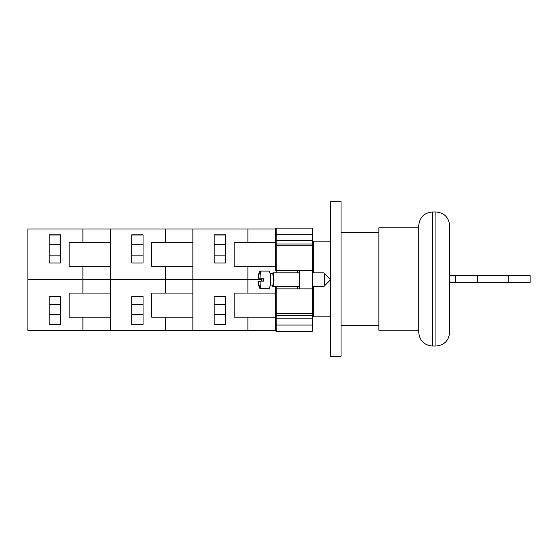 <?xml version="1.0" encoding="UTF-8"?>
<svg xmlns="http://www.w3.org/2000/svg" width="558" height="558" viewBox="0 0 558 558"><rect width="100%" height="100%" fill="white"/><g stroke="black" fill="none" stroke-linecap="round" stroke-linejoin="round"><path stroke-width="0.84" d="M449.678 252.879L449.678 305.121M449.678 279L449.678 332.282C448.862 340.631 444.28 345.214 435.931 346.03L435.931 211.97C444.28 212.786 448.862 217.369 449.678 225.718L449.678 279M432.478 346.03L432.478 211.97C424.129 212.786 419.546 217.369 418.73 225.718L418.73 332.282C419.546 340.631 424.129 345.214 432.478 346.03L435.931 346.03M418.73 227.783L378.854 227.783L378.854 330.217L418.73 330.217M313.547 286.561L313.547 316.811L330.734 316.811M312.341 242.214L313.547 241.189L313.547 272.813M449.678 275.561L530.1 275.561L530.1 282.439L449.678 282.439M455.412 275.561L455.412 282.439M477.285 275.561L477.285 282.439M508.226 275.561L508.226 282.439M330.734 356.339L341.043 356.339L341.043 201.661L330.734 201.661L330.734 356.339M275.394 317.153L234.144 317.153L234.144 293.096L275.394 293.096L275.394 286.561L275.394 330.392A0.858 0.858 0 0 0 276.252 331.25L312.341 331.25L312.341 244.027L276.252 244.027A0.858 0.858 0 0 0 275.394 244.885L275.394 269.633L276.252 270.49A0.858 0.858 0 0 1 275.394 269.633L275.394 266.285L234.144 266.285L234.144 242.221L275.394 242.221L275.394 266.285M275.394 289.741L276.252 288.884A0.858 0.858 0 0 0 275.394 289.741A0.858 0.858 0 0 1 276.252 288.884L276.252 286.561M312.341 315.347L276.252 315.347A0.858 0.858 0 0 1 275.394 314.489A0.858 0.858 0 0 0 276.252 315.347L276.252 313.631L275.394 313.631M312.341 234.311L276.252 234.311L276.252 228.124L312.341 228.124L312.341 244.027L276.252 244.027L276.252 234.311L275.394 234.311L275.394 228.989A0.858 0.858 0 0 1 276.252 228.124A0.858 0.858 0 0 0 275.394 228.989L275.394 244.885M312.341 270.49L276.252 270.49L276.252 245.743L275.394 245.743M297.798 270.49L296.995 272.813M296.995 286.561L297.798 288.884M312.341 288.884L276.252 288.884L276.252 313.631L312.341 313.631M275.394 293.096L275.394 316.888M299.451 270.49L299.451 288.884M261.263 281.162A8.593 1.123 90 0 1 261.263 278.212M261.723 278.212L261.723 281.162M263.006 281.162L263.006 278.212M258.361 275.743A22.215 22.027 -90 0 1 259.051 272.932A21.755 1.416 29.8 0 1 259.435 272.932A22.215 22.027 90 0 0 258.745 275.743L258.361 275.743L258.033 278.212L263.467 278.212A8.593 1.123 90 0 1 263.467 281.162L259.065 281.162L258.745 283.631A22.215 22.027 90 0 0 259.435 286.442A21.755 1.416 150.2 0 1 259.051 286.442A22.215 22.027 -90 0 1 258.361 283.631L258.745 283.631M260.97 278.212A8.593 1.123 -90 0 0 259.861 271.097L269.228 271.097A8.593 1.123 90 0 1 270.351 279.691A8.593 1.123 90 0 1 269.228 288.284L259.861 288.284A8.593 1.123 -90 0 0 260.97 281.162L258.026 281.399A22.264 22.264 0 0 0 259.512 287.844A8.593 1.123 -90 0 0 259.861 288.284M259.861 271.097A8.593 1.123 -90 0 0 259.512 271.53A22.264 22.264 0 0 0 258.026 277.975L258.033 278.212M258.033 281.162L258.361 283.631M259.065 278.212L258.745 275.743M269.995 273.413L272.45 273.413A6.271 0.816 90 0 1 273.267 279.691A6.271 0.816 90 0 1 272.45 285.961L269.995 285.961M272.395 273.413L272.925 272.876A6.877 0.9 90 0 1 273.043 272.813A6.877 0.9 90 0 1 273.943 279.691A6.877 0.9 90 0 1 273.043 286.561A6.877 0.9 90 0 1 272.925 286.505L272.395 285.961M312.341 272.813L323.759 272.813A6.877 0.9 90 0 1 323.877 272.876A6.877 0.9 90 0 1 324.651 279.691A6.877 0.9 90 0 1 323.877 286.505A6.877 0.9 90 0 1 323.759 286.561L312.341 286.561M247.891 242.221L247.891 228.989L27.9 228.989L27.9 279.516L82.898 279.516L82.898 266.285L69.15 266.285L69.15 242.221L110.4 242.221M261.242 279.516L192.894 279.516L192.894 228.989M247.891 279.516L247.891 266.285M225.551 263.013L214.202 263.013L214.202 234.827L225.551 234.827L225.551 263.013L225.551 255.111L214.202 255.111M275.394 242.221L275.394 240.589L312.341 240.589M275.394 228.989L247.891 228.989M225.551 234.827L214.202 234.827M214.202 244.802L225.551 244.802L225.551 235.002L214.202 235.002L214.202 238.608M214.202 260.265L214.202 263.013M192.894 317.153L151.643 317.153L151.643 293.096L192.894 293.096M165.398 317.153L165.398 330.392L275.394 330.392L275.394 325.063L276.252 325.063L276.252 318.785L275.394 318.785M143.05 296.361L143.05 324.547L131.709 324.547L131.709 296.361L143.05 296.361L143.05 304.263L131.709 304.263M131.709 314.579L143.05 314.579L143.05 324.372L131.709 324.372L131.709 320.766M131.709 299.109L131.709 296.361M110.4 317.153L82.898 317.153L82.898 330.392L27.9 330.392L27.9 279.858L110.4 279.858L110.4 330.392L165.398 330.392M110.4 279.858L165.398 279.858L165.398 293.096M165.398 279.858L192.894 279.858L192.894 330.392M192.894 266.285L151.643 266.285L151.643 242.221L192.894 242.221M165.398 242.221L165.398 228.989M192.894 279.516L110.4 279.516L110.4 228.989M165.398 279.516L165.398 266.285M143.05 263.013L131.709 263.013L131.709 234.827L143.05 234.827L143.05 263.013L143.05 255.111L131.709 255.111M143.05 234.827L131.709 234.827M131.709 244.802L143.05 244.802L143.05 235.002L131.709 235.002L131.709 238.608M131.709 260.265L131.709 263.013M247.891 317.153L247.891 330.392M225.551 296.361L225.551 324.547L214.202 324.547L214.202 296.361L225.551 296.361L225.551 304.263L214.202 304.263M214.202 314.579L225.551 314.579L225.551 324.372L214.202 324.372L214.202 320.766M214.202 299.109L214.202 296.361M192.894 279.858L247.891 279.858L247.891 293.096M247.891 279.858L261.242 279.858M82.898 317.153L69.15 317.153L69.15 293.096L110.4 293.096M82.898 330.392L110.4 330.392M60.557 296.361L60.557 324.547L49.209 324.547L49.209 296.361L60.557 296.361L60.557 304.263L49.209 304.263M49.209 314.579L60.557 314.579L60.557 324.372L49.209 324.372L49.209 320.766M49.209 299.109L49.209 296.361M82.898 279.858L82.898 293.096M110.4 266.285L82.898 266.285M82.898 242.221L82.898 228.989M60.557 263.013L49.209 263.013L49.209 234.827L60.557 234.827L60.557 263.013L60.557 255.111L49.209 255.111M49.209 244.802L60.557 244.802L60.557 235.002L49.209 235.002L49.209 238.608M49.209 260.265L49.209 263.013M110.4 279.516L82.898 279.516M312.341 325.063L276.252 325.063L276.252 331.25A0.858 0.858 0 0 1 275.394 330.392M312.341 318.785L276.252 318.785L276.252 315.347M276.252 272.813L276.252 270.49M312.341 245.743L276.252 245.743L276.252 244.027M270.002 285.919A6.271 0.816 -90 0 0 270.728 279.691A6.271 0.816 -90 0 0 270.002 273.455M432.478 211.97L435.931 211.97M341.043 325.405L378.854 325.405M341.043 232.595L378.854 232.595M313.547 241.189L330.734 241.189M312.341 315.786L313.547 316.811M273.043 286.561L299.451 286.561M273.043 272.813L299.451 272.813M323.877 286.505L330.573 279.691L323.877 272.876"/></g></svg>
